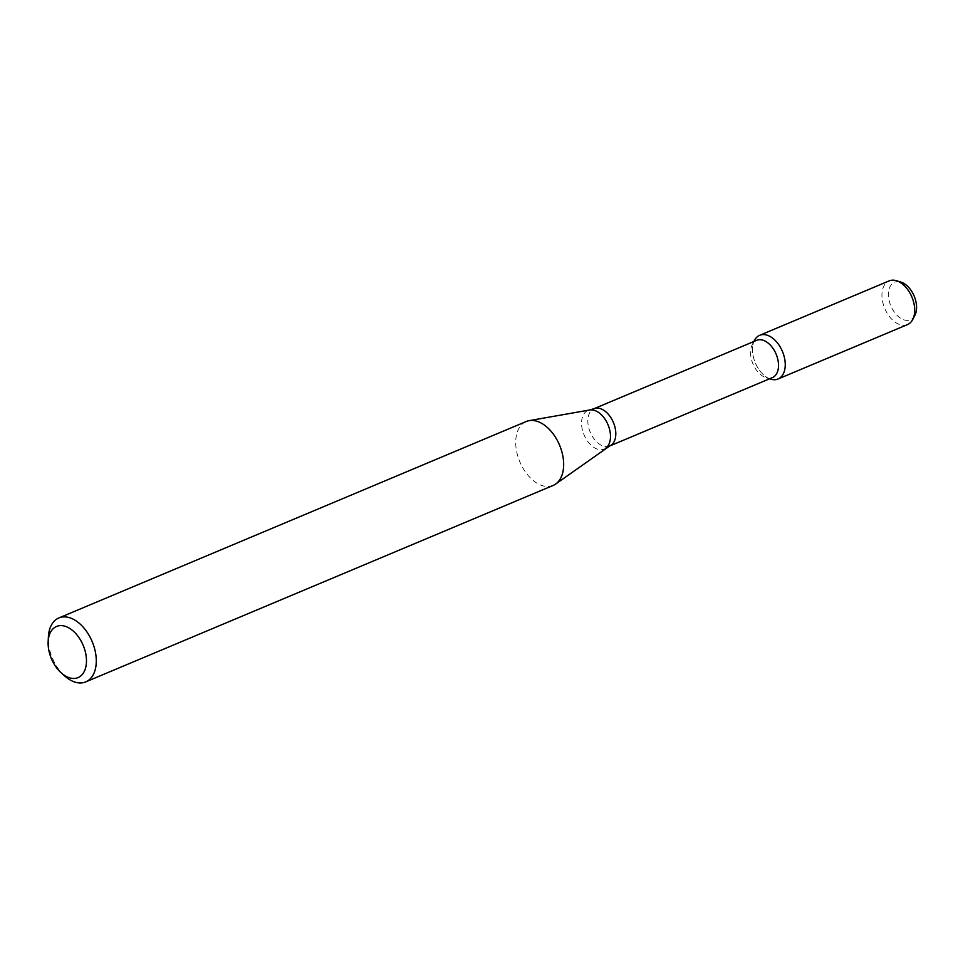 <?xml version="1.0" encoding="UTF-8"?>
<svg xmlns="http://www.w3.org/2000/svg" width="963" height="963" viewBox="0 0 963 963"><rect width="100%" height="100%" fill="white"/><g stroke="black" fill="none" stroke-linecap="round" stroke-linejoin="round"><path stroke-width="0.72" stroke-dasharray="4.82 3.61" d="M770.821 379.193A23.702 14.722 67.2 0 1 752.729 353.397A23.702 14.722 67.2 0 1 754.498 340.336M772.362 377.628A20.235 12.567 67.2 0 1 766.199 377.785A20.235 12.567 67.2 0 1 750.743 355.768A20.235 12.567 67.2 0 1 752.259 344.622A20.235 12.567 67.2 0 1 756.689 340.324M553.135 485.448A34.68 21.547 67.2 0 1 516.072 447.988A34.68 21.547 67.2 0 1 526.255 421.505M64.762 676.038A34.68 21.547 67.2 0 1 48.692 644.428A34.68 21.547 67.2 0 1 48.379 637.049M914.85 315.431A20.367 12.651 67.2 0 1 900.2 317.983A20.367 12.651 67.2 0 1 888.632 297.76A20.367 12.651 67.2 0 1 900.814 282.051M907.507 324.591A23.702 14.722 67.2 0 1 882.18 298.987A23.702 14.722 67.2 0 1 889.138 280.895M769.642 378.772A23.702 14.722 67.2 0 1 752.729 353.397A23.702 14.722 67.2 0 1 753.957 341.48M609.663 446.013A20.235 12.567 67.2 0 1 588.044 424.153A20.235 12.567 67.2 0 1 593.99 408.709M605.727 448.204A20.933 13.001 67.2 0 1 591.318 445.424A20.933 13.001 67.2 0 1 581.772 426.489A20.933 13.001 67.2 0 1 589.669 409.985M766.199 377.785L769.557 378.808M752.259 344.622L753.885 341.504"/><path stroke-width="1.44" d="M753.885 341.504L754.498 340.336A23.702 14.722 67.2 0 1 782.438 351.447A23.702 14.722 67.2 0 1 770.821 379.193L769.557 378.808M609.663 446.013A20.235 12.567 67.2 0 0 613.407 422.492A20.235 12.567 67.2 0 0 593.99 408.709L756.689 340.324A20.235 12.567 67.2 0 1 776.118 354.107A20.235 12.567 67.2 0 1 772.362 377.628L609.663 446.013L555.771 483.968A34.68 21.547 67.2 0 1 553.135 485.448L85.743 681.888A34.68 21.547 67.2 0 1 64.762 676.038L61.259 672.92A27.746 17.238 67.2 0 1 48.403 647.63A27.746 17.238 67.2 0 1 48.15 641.731A27.746 17.238 67.2 0 1 70.118 628.67A27.746 17.238 67.2 0 1 85.96 666.36A27.746 17.238 67.2 0 1 61.259 672.92M48.15 641.731L48.379 637.049A34.68 21.547 67.2 0 1 58.875 617.945L526.255 421.505A34.68 21.547 67.2 0 1 529.169 420.65A34.68 21.547 67.2 0 1 559.551 445.135A34.68 21.547 67.2 0 1 555.771 483.968M58.875 617.945A34.68 21.547 67.2 0 1 92.171 641.575A34.68 21.547 67.2 0 1 85.743 681.888M753.957 341.48A23.702 14.722 67.2 0 1 759.687 335.305L889.138 280.895A23.702 14.722 67.2 0 1 896.372 280.702L900.814 282.051A20.367 12.651 67.2 0 1 914.164 296.086A20.367 12.651 67.2 0 1 914.85 315.431L912.695 319.56A23.702 14.722 67.2 0 1 907.507 324.591L778.044 379.001A23.702 14.722 67.2 0 1 769.642 378.772M896.372 280.702A23.702 14.722 67.2 0 1 911.889 297.037A23.702 14.722 67.2 0 1 912.695 319.56M759.687 335.305A23.702 14.722 67.2 0 1 782.438 351.447A23.702 14.722 67.2 0 1 778.044 379.001M593.99 408.709L589.669 409.985A20.933 13.001 67.2 0 1 608.014 424.767A20.933 13.001 67.2 0 1 605.727 448.204M589.669 409.985L529.169 420.65"/></g></svg>
